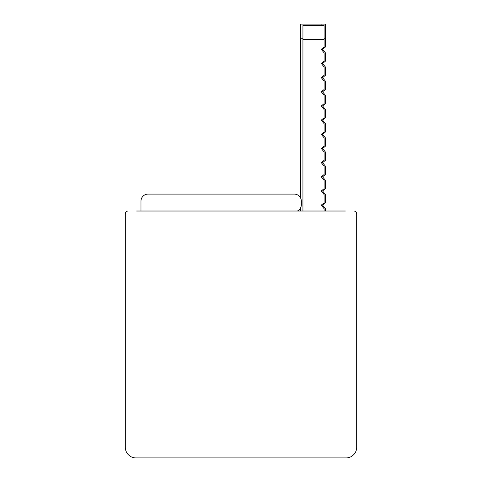 <?xml version="1.0" encoding="UTF-8"?>
<svg xmlns="http://www.w3.org/2000/svg" width="482" height="482" viewBox="0 0 482 482"><rect width="100%" height="100%" fill="white"/><g stroke="black" fill="none" stroke-linecap="round" stroke-linejoin="round"><path stroke-width="0.72" d="M140.979 211.02L140.979 201.145A7.055 7.055 0 0 1 148.034 194.095L294.285 194.095A7.055 7.055 0 0 1 301.34 201.145L301.34 204.675A7.055 7.055 0 0 1 297.364 211.02M136.605 211.02L345.395 211.02M356.68 447.32L356.68 213.845L356.68 447.32A10.58 10.58 0 0 1 346.1 457.9L135.9 457.9A10.58 10.58 0 0 1 125.32 447.32L125.32 213.845A2.82 2.82 0 0 1 128.14 211.02M302.937 39.62L324.097 39.62L324.097 25.51L302.937 25.51L302.937 211.02M324.097 39.62L324.097 47.013L321.259 49.266L324.097 52.851L324.097 61.184L321.259 63.437L324.097 67.016L324.097 75.349L321.259 77.608L324.097 81.187L324.097 89.519L321.259 91.773L324.097 95.352L324.097 103.684L321.259 105.944L324.097 109.522L324.097 117.855L321.259 120.108L324.097 123.687L324.097 132.02L321.259 134.279L324.097 137.858L324.097 146.191L321.259 148.444L324.097 152.023L324.097 160.361L321.259 162.615L324.097 166.194L324.097 174.526L321.259 176.78L324.097 180.364L324.097 188.697L321.259 190.95L324.097 194.529L324.097 202.862L321.259 205.121L324.097 208.7L324.097 211.02M321.892 25.51L321.892 24.1L325.416 24.1L325.416 47.013L322.579 49.266L325.416 52.851L325.416 61.184L322.579 63.437L325.416 67.016L325.416 75.349L322.579 77.608L325.416 81.187L325.416 89.519L322.579 91.773L325.416 95.352L325.416 103.684L322.579 105.944L325.416 109.522L325.416 117.855L322.579 120.108L325.416 123.687L325.416 132.02L322.579 134.279L325.416 137.858L325.416 146.191L322.579 148.444L325.416 152.023L325.416 160.361L322.579 162.615L325.416 166.194L325.416 174.526L322.579 176.78L325.416 180.364L325.416 188.697L322.579 190.95L325.416 194.529L325.416 202.862L322.579 205.121L325.416 208.7L325.416 211.02M321.892 24.1L300.732 24.1L300.732 38.205L302.937 38.205M321.892 48.766L321.892 50.068M321.892 64.239L321.892 62.931M321.892 78.403L321.892 77.102M321.892 92.574L321.892 91.267M321.892 106.745L321.892 105.438M321.892 120.91L321.892 119.608M321.892 135.081L321.892 133.773M321.892 149.245L321.892 147.944M321.892 163.416L321.892 162.109M321.892 177.581L321.892 176.279M321.892 191.752L321.892 190.444M321.892 204.615L321.892 205.916M300.732 211.02L300.732 207.543M300.732 198.277L300.732 38.205M353.86 211.02A2.82 2.82 0 0 1 356.68 213.845M125.32 213.845L125.32 447.32M135.9 457.9L346.1 457.9M324.097 38.205L325.416 38.205"/></g></svg>
